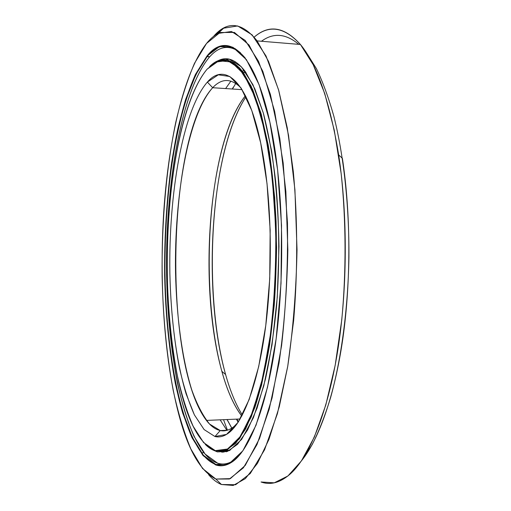 <?xml version="1.0" encoding="UTF-8"?>
<svg xmlns="http://www.w3.org/2000/svg" width="511" height="511" viewBox="0 0 511 511"><rect width="100%" height="100%" fill="white"/><g stroke="black" fill="none" stroke-linecap="round" stroke-linejoin="round"><path stroke-width="0.77" d="M225.613 88.569L230.921 81.089L225.613 88.569M242.374 71.221L244.347 70.314L242.374 71.221M233.342 87.087L232.25 89.01M226.846 430.249L220.126 419.831M209.619 66.564C220.477 55.68 231.7 57.641 243.293 72.453L252.696 89.559L261.14 113.844L268.134 144.747C271.961 168.298 274.605 193.861 276.068 221.442C276.77 249.592 276.164 277.524 274.241 305.239L269.699 344.305C265.605 368.444 260.667 389.471 254.893 407.376L245.567 429.016L235.616 443.382L225.498 450.561L215.61 450.989L227.491 449.699L239.595 438.579L251.201 417.053L261.504 385.351L269.629 344.753C273.743 313.939 276.061 281.465 276.579 247.337L274.714 197.687L269.444 152.393L261.325 114.515L251.118 86.065L239.659 67.957L227.734 60.119L216.025 61.78L209.619 66.564M224.144 450.542L230.116 450.229L224.144 450.542M207.083 69.189L215.68 62.112L227.357 60.464L239.237 68.302L250.658 86.391L260.834 114.79L268.927 152.597C273.059 181.922 275.429 213.502 276.029 247.35C275.512 281.408 273.2 313.811 269.105 344.561L261.006 385.09L250.741 416.733L239.174 438.227L227.108 449.341L215.259 450.645L215.61 450.989L215.259 450.645L227.778 448.99L240.496 436.356L252.568 412.147L263.018 376.792L270.862 332.041C274.535 298.411 276.157 263.67 275.736 227.81L272.235 176.991L265.196 132.636L255.391 97.78L243.785 74.108L231.33 61.978L218.88 60.764L207.083 69.189C180.504 101.216 165.934 190.801 167.225 274.292C168.068 310.758 171.44 344.523 177.336 375.591C181.718 395.137 187.007 412.045 193.196 426.315L203.582 442.571L215.259 450.645C201.053 444.896 189.722 425.51 181.258 392.486C155.382 295.217 166.177 118.29 207.083 69.189M212.685 87.713L207.357 82.099C182.561 110.612 168.604 194.595 169.863 273.161C170.674 307.45 173.868 339.074 179.457 368.041C183.602 386.207 188.578 401.818 194.397 414.887L204.106 429.572L214.959 436.528L220.254 430.549L209.548 424.047C202.88 415.839 196.946 404.431 191.74 389.823C182.025 358.524 176.531 316.565 175.541 272.721C174.257 196.301 188.189 114.771 212.685 87.713C166.592 137.146 162.805 363.027 206.418 420.412C210.749 426.072 215.361 429.451 220.254 430.549L227.299 430.23L220.254 430.549C225.773 431.75 231.374 429.508 237.072 423.836L233.278 427.158C228.858 430.332 224.521 431.463 220.254 430.549L214.959 436.528C219.283 437.569 223.697 436.49 228.2 433.302C243.012 422.75 257.819 384.815 265.337 328.822C272.823 272.9 271.724 203.851 262.833 154.041C250.307 82.756 225.67 60.694 207.357 82.099L212.685 87.713L242.105 89.661L212.685 87.713C221.729 78.1 231.144 78.132 240.924 87.822C231.144 78.132 221.729 78.1 212.685 87.713M241.799 416.095C196.62 357.132 198.951 153.575 245.472 95.666C208.015 142.971 198.076 287.252 221.883 371.363C227.152 390.519 233.795 405.434 241.799 416.095M242.355 415.047C235.75 404.412 230.174 390.909 225.607 374.537C201.89 290.97 210.213 151.582 246.002 96.726C202.848 162.185 200.714 348.617 242.355 415.047M235.775 83.389L232.422 89.023L235.775 83.389M233.642 62.751L235.712 61.978M232.594 429.387L232.096 428.588M231.822 428.148L227.127 419.537M238.113 422.297L236.452 419.141M238.388 421.882L236.932 419.122M207.357 82.099L218.318 74.81L229.809 76.516L241.23 88.282L251.802 110.555L260.68 142.882L267.029 183.679L270.166 230.199L269.738 278.802L265.765 325.513L258.681 366.662L249.196 399.436L238.19 422.188L226.52 434.414L214.959 436.528L204.106 429.572L194.397 414.887L186.119 393.917C176.346 361.481 170.84 318.257 169.863 273.161C168.604 194.595 182.561 110.612 207.357 82.099M205.288 444.366C208.59 447.732 212.033 449.942 215.61 450.989C212.033 449.942 208.59 447.732 205.288 444.366M235.232 48.711L234.619 48.967L235.232 48.711M223.863 452.363L223.377 451.641M254.165 37.143C269.061 24.279 284.621 26.891 300.845 44.981C317.274 65.242 329.882 101.893 338.672 154.935C347.844 215.182 347.435 290.644 337.522 351.881C327.545 413.144 309.391 456.432 290.676 473.608C280.494 482.627 270.626 485.424 261.064 481.994L274.266 482.818L287.904 475.99L301.464 460.839L314.335 437.071L325.814 404.942L335.171 365.365L341.757 319.982C346.33 271.609 346.107 220.382 341.163 173.548L334.283 130.292L324.747 93.583L313.23 64.769L300.436 44.483C284.34 26.661 268.914 24.215 254.165 37.143M306.396 52.678L316.45 68.698C322.843 81.958 328.65 97.831 333.868 116.316C343.673 155.229 349.23 205.326 348.93 257.09C348.042 308.842 341.335 358.799 330.643 397.475C325.002 415.839 318.838 431.571 312.138 444.685L301.72 460.468C318.858 439.364 334.609 395.757 342.862 338.467C351.031 281.171 350.802 213.291 342.383 158.34L338.672 154.935M213.585 36.37C227.331 20.529 241.844 22.037 257.122 40.899L268.511 61.358L278.757 90.511L287.233 127.724L293.327 171.639C297.689 219.213 297.817 271.296 293.653 320.461L287.699 366.566L279.274 406.743L268.978 439.313L257.455 463.356L245.344 478.635L233.188 485.45L221.448 484.511L235.622 484.722L250.275 473.505L264.551 449.827L277.428 413.603L287.776 366.106C293.097 329.582 296.182 290.785 297.025 249.7L294.924 189.811L288.523 135.223L278.559 89.802L266.046 56.025L252.083 34.844L237.672 25.946L223.633 28.188L213.585 36.37M206.533 43.461C210.219 38.919 214.064 35.572 218.063 33.426L231.489 31.49L245.229 40.426L258.515 61.294L270.389 94.337L279.824 138.59L285.866 191.657L287.84 249.796C287.029 289.667 284.103 327.347 279.051 362.848L269.233 409.107L256.995 444.513L243.402 467.801L229.426 478.999L215.872 479.056L221.448 484.511L215.872 479.056L230.34 478.622L245.223 465.444L259.543 438.489L272.082 397.954L281.574 345.749C286.032 306.172 288 265.19 287.469 222.783L283.177 162.945L274.618 111.245L262.82 71.336L249.029 45.025L234.421 32.442L220.011 32.512L206.533 43.461L194.487 63.319C187.262 80.221 181.022 99.862 175.778 122.225C166.158 168.547 161.591 222.764 162.128 276.477C163.028 317.146 166.714 355.1 173.197 390.334C178.026 412.626 183.903 432.153 190.833 448.913L202.548 468.491L215.872 479.056C200.235 471.148 187.793 449.31 178.543 413.527C163.967 357.342 159.183 281.318 163.839 210.468C168.719 140.046 183.564 72.92 206.533 43.461M207.14 56.606L206.808 56.255L195.445 74.427C188.604 90.083 182.676 108.409 177.675 129.411C168.502 172.986 164.114 224.438 164.638 275.397C165.513 314.003 169.045 349.882 175.241 383.052C179.853 403.977 185.442 422.195 192.008 437.703L203.059 455.595L215.565 464.882L215.898 464.499L203.404 455.25L192.353 437.403L183.027 412.728C172.086 375.042 166.056 326.107 164.983 275.372C164.663 236.74 166.963 199.399 171.888 163.341C175.624 140.155 180.338 118.91 186.017 99.6L195.783 74.734L207.14 56.606C181.188 88.94 166.171 172.009 164.964 253.124C163.916 334.271 176.576 418.19 201.449 452.823C205.971 458.827 210.788 462.717 215.898 464.499L228.551 463.784L215.898 464.499C224.016 467.367 232.333 463.701 240.86 453.493L233.591 460.756C227.529 465.221 221.633 466.473 215.898 464.499L215.565 464.882C221.301 466.862 227.203 465.623 233.272 461.152C249.968 448.664 266.819 406.136 275.627 342.728C284.397 279.402 283.579 200.568 273.826 142.722C258.917 53.208 228.315 28.539 206.808 56.255L209.721 56.804L207.14 56.606C219.232 41.87 231.981 42.419 245.389 58.254C231.981 42.419 219.232 41.87 207.14 56.606M206.808 56.255L219.443 46.603L232.875 47.223L246.391 59.627L259.077 84.654L269.859 122.046L277.639 170.054L281.523 225.332L281.018 283.279L276.151 338.806L267.502 387.261L256.03 425.216L242.846 450.836L229.056 463.79L215.565 464.882L203.059 455.595L192.008 437.703L182.683 412.977C171.741 375.221 165.711 326.21 164.638 275.397C164.318 236.714 166.618 199.309 171.543 163.194C175.286 139.976 179.993 118.693 185.678 99.345L195.445 74.427L206.808 56.255M208.565 474.649C212.646 479.382 216.939 482.671 221.448 484.511C216.939 482.671 212.646 479.382 208.565 474.649M261.46 41.257C273.385 32.474 285.821 33.502 298.756 44.342M208.788 57.858C218.702 45.99 229.235 44.253 240.387 52.659C229.235 44.253 218.702 45.99 208.788 57.858C180.447 93.123 165.283 187.543 166.612 275.282C167.487 313.626 171.032 349.256 177.24 382.164C181.859 402.923 187.454 420.981 194.02 436.337L205.077 454.03L217.571 463.158C212.442 461.407 207.607 457.537 203.059 451.539C178.211 417.168 165.532 333.747 166.586 253.054C167.8 172.386 182.849 89.847 208.788 57.858M235.731 458.98C229.516 463.752 223.46 465.144 217.571 463.158C223.46 465.144 229.516 463.752 235.731 458.98M226.181 451.865L226.181 451.424L226.181 451.865M212.915 449.98L217.328 451.89L227.325 451.494L237.551 444.315L247.611 429.923L257.046 408.219L265.35 379.571C270.185 357.304 273.947 332.661 276.623 305.642C279.728 263.12 279.396 221.55 275.621 180.932C272.548 155.491 268.467 132.937 263.389 113.263L254.848 88.85L245.344 71.655C235.91 59.327 226.59 55.82 217.373 61.128L229.222 59.161L241.307 66.743L252.945 84.685L263.337 113.084L271.635 151.045C275.883 180.555 278.342 212.391 279 246.551L277.275 297.249L272.044 344.772L263.823 385.741L253.399 417.723L241.633 439.422L229.369 450.619L217.328 451.89L211.605 449.156M238.279 439.415L238.931 439.46M227.44 430.185L223.524 419.691M243.293 72.453L246.059 72.651M215.68 62.112L216.025 61.78M206.418 420.412L240.176 418.988M221.883 371.363L225.607 374.537M232.556 429.432L232.058 428.633M231.77 428.18L227.018 419.544M233.278 427.158L228.2 433.302M235.252 48.717L234.645 48.979M222.272 452.503L221.372 451.526M257.122 40.899L300.436 44.483M218.063 33.426L223.633 28.188M201.449 452.823L203.959 452.689M233.591 460.756L233.272 461.152M231.349 430.645L230.755 430.211M235.399 48.807L235.143 49.216"/></g></svg>
